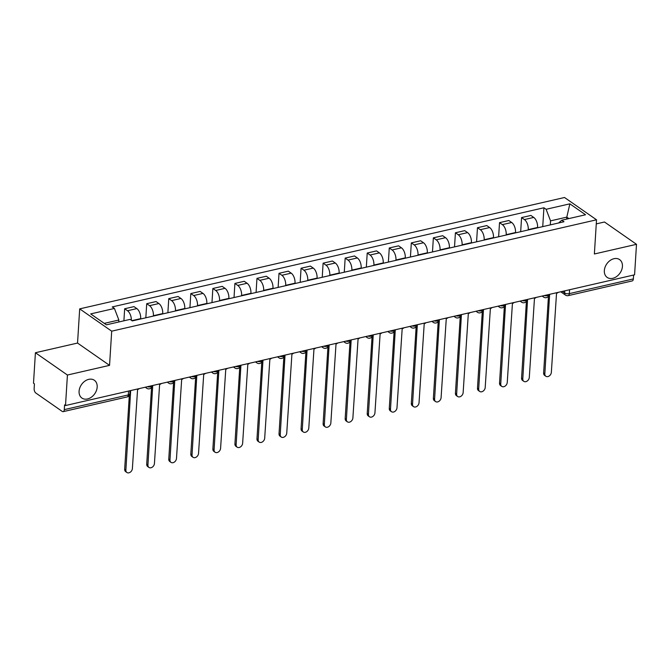 <?xml version="1.0" encoding="UTF-8"?>
<svg xmlns="http://www.w3.org/2000/svg" width="670" height="670" viewBox="0 0 670 670"><rect width="100%" height="100%" fill="white"/><g stroke="black" fill="none" stroke-linecap="round" stroke-linejoin="round"><path stroke-width="1" d="M97.175 387.084A10.854 8.057 -55.1 0 1 91.447 397.134A10.854 8.057 -55.1 0 1 81.924 398.072A10.854 8.057 -55.1 0 1 79.085 391.238A10.854 8.057 -55.1 0 1 84.814 381.188A10.854 8.057 -55.1 0 1 94.336 380.25A10.854 8.057 -55.1 0 1 97.175 387.084M622.43 266.425A10.854 8.057 -55.1 0 1 616.702 276.484A10.854 8.057 -55.1 0 1 607.179 277.413A10.854 8.057 -55.1 0 1 604.34 270.588A10.854 8.057 -55.1 0 1 610.069 260.529A10.854 8.057 -55.1 0 1 619.591 259.6A10.854 8.057 -55.1 0 1 622.43 266.425M35.418 352.73L67.427 375.033L65.509 405.534L634.582 274.817L636.5 244.316L594.374 253.989L596.526 219.802L564.525 197.499L79.688 308.87L77.544 343.057L35.418 352.73L33.5 383.232L34.43 383.885L34.136 388.634A3.392 1.759 -102.9 0 0 35.812 393.005L62.218 411.405A3.392 1.759 -102.9 0 0 63.164 411.648A3.392 1.759 -102.9 0 0 64.278 409.638L128.305 394.932A3.392 1.441 3.6 0 0 129.829 393.843L130.022 390.719M636.5 244.316L604.491 222.004L596.275 223.897M67.427 375.033L109.545 365.359L111.697 331.173L596.526 219.802M65.509 405.534L64.571 404.889L64.278 409.638M633.594 275.043L633.351 278.921A3.392 1.759 77.1 0 1 632.245 280.923L568.21 295.629A3.392 1.759 -102.9 0 0 569.316 293.628L633.351 278.921M537.575 227.817L537.591 227.465A7.806 4.045 -102.9 0 0 533.747 217.423L530.9 215.439L521.57 217.583L524.417 219.567A7.806 4.045 77.1 0 1 528.261 229.609L528.245 229.952M520.682 231.694L521.57 217.583M515.523 232.875L515.54 232.532A7.806 4.045 -102.9 0 0 511.696 222.49L508.848 220.505L499.519 222.649L502.366 224.634A7.806 4.045 77.1 0 1 506.219 234.676L506.193 235.019M498.631 236.761L499.519 222.649M493.472 237.942L493.497 237.599A7.806 4.045 -102.9 0 0 489.644 227.557L486.797 225.572L477.467 227.716L480.315 229.693A7.806 4.045 77.1 0 1 484.167 239.743L484.142 240.086M476.579 241.82L477.467 227.716M471.42 243.009L471.445 242.666A7.806 4.045 -102.9 0 0 467.593 232.616L464.745 230.639L455.416 232.775L458.263 234.76A7.806 4.045 77.1 0 1 462.116 244.801L462.091 245.153M454.528 246.887L455.416 232.775M449.369 248.076L449.394 247.724A7.806 4.045 -102.9 0 0 445.542 237.683L442.694 235.698L433.364 237.842L436.212 239.827A7.806 4.045 77.1 0 1 440.064 249.868L440.039 250.22M432.477 251.953L433.364 237.842M427.318 253.143L427.343 252.791A7.806 4.045 -102.9 0 0 423.49 242.749L420.643 240.765L411.321 242.909L414.161 244.893A7.806 4.045 77.1 0 1 418.013 254.935L417.988 255.278M410.434 257.02L411.321 242.909M405.266 258.201L405.291 257.858A7.806 4.045 -102.9 0 0 401.439 247.816L398.6 245.831L389.27 247.975L392.109 249.96A7.806 4.045 77.1 0 1 395.962 260.002L395.937 260.345M388.382 262.087L389.27 247.975M383.215 263.268L383.24 262.925A7.806 4.045 -102.9 0 0 379.387 252.883L376.548 250.898L367.219 253.042L370.066 255.019A7.806 4.045 77.1 0 1 373.91 265.069L373.894 265.412M366.331 267.146L367.219 253.042M361.172 268.335L361.189 267.983A7.806 4.045 -102.9 0 0 357.345 257.942L354.497 255.965L345.167 258.101L348.015 260.086A7.806 4.045 77.1 0 1 351.859 270.127L351.842 270.479M344.279 272.213L345.167 258.101M339.121 273.402L339.137 273.05A7.806 4.045 -102.9 0 0 335.293 263.009L332.446 261.024L323.116 263.168L325.963 265.153A7.806 4.045 77.1 0 1 329.808 275.194L329.791 275.546M322.228 277.279L323.116 263.168M317.069 278.469L317.086 278.117A7.806 4.045 -102.9 0 0 313.242 268.075L310.394 266.091L301.065 268.234L303.912 270.219A7.806 4.045 77.1 0 1 307.756 280.261L307.739 280.604M300.177 282.346L301.065 268.234M295.018 283.527L295.034 283.184A7.806 4.045 -102.9 0 0 291.19 273.142L288.343 271.157L279.013 273.301L281.861 275.286A7.806 4.045 77.1 0 1 285.713 285.328L285.688 285.671M278.125 287.413L279.013 273.301M272.966 288.594L272.991 288.251A7.806 4.045 -102.9 0 0 269.139 278.209L266.291 276.224L256.962 278.368L259.809 280.345A7.806 4.045 77.1 0 1 263.662 290.395L263.637 290.738M256.074 292.472L256.962 278.368M250.915 293.661L250.94 293.309A7.806 4.045 -102.9 0 0 247.088 283.268L244.24 281.291L234.91 283.427L237.758 285.412A7.806 4.045 77.1 0 1 241.61 295.453L241.585 295.805M234.023 297.539L234.91 283.427M228.864 298.728L228.889 298.376A7.806 4.045 -102.9 0 0 225.036 288.334L222.189 286.35L212.859 288.494L215.707 290.478A7.806 4.045 77.1 0 1 219.559 300.52L219.534 300.872M211.971 302.606L212.859 288.494M206.812 303.795L206.837 303.443A7.806 4.045 -102.9 0 0 202.985 293.401L200.137 291.416L190.816 293.56L193.655 295.545A7.806 4.045 77.1 0 1 197.508 305.587L197.483 305.93M189.928 307.672L190.816 293.56M184.761 308.853L184.786 308.51A7.806 4.045 -102.9 0 0 180.934 298.468L178.094 296.483L168.765 298.627L171.604 300.612A7.806 4.045 77.1 0 1 175.456 310.654L175.431 310.997M167.877 312.739L168.765 298.627M162.709 313.92L162.735 313.577A7.806 4.045 -102.9 0 0 158.882 303.535L156.043 301.55L146.713 303.694L149.561 305.671A7.806 4.045 77.1 0 1 153.405 315.721L153.388 316.064M145.826 317.798L146.713 303.694M140.667 318.987L140.683 318.635A7.806 4.045 -102.9 0 0 136.839 308.594L133.992 306.617L124.662 308.753L127.509 310.738A7.806 4.045 77.1 0 1 131.379 320.26M123.9 320.804L124.662 308.753M566.678 219.098L566.803 217.13L550.547 220.866L550.296 224.894M550.547 220.866L546.109 209.291L569.86 203.839L585.538 214.76L561.787 220.221L558.554 222.993M546.109 209.291L543.923 207.767L112.242 306.927L114.428 308.451L90.684 313.912L106.362 324.833L130.106 319.381L132.3 320.905L563.981 221.745L561.787 220.221M79.688 308.87L111.697 331.173M77.544 343.057L109.545 365.359M118.741 321.994L118.866 320.026L104.269 323.375M568.889 218.588L566.803 217.13L569.86 203.839M542.733 226.628L543.923 207.767M114.428 308.451L118.866 320.026M548.923 294.976A3.392 2.521 124.9 0 0 549.601 294.909L544.844 373.81A3.903 2.898 124.9 0 0 545.866 376.264A3.903 2.898 124.9 0 0 549.291 375.929A3.903 2.898 124.9 0 0 551.351 372.311L556.527 293.318A3.392 2.521 124.9 0 0 558.219 292.354M545.866 376.264L544.651 375.418A3.903 2.898 -55.1 0 1 543.63 372.964L548.462 296.132M526.871 300.043A3.392 2.521 124.9 0 0 527.55 299.976L522.793 378.868A3.903 2.898 124.9 0 0 523.814 381.331A3.903 2.898 124.9 0 0 527.24 380.996A3.903 2.898 124.9 0 0 529.3 377.378L534.476 298.385A3.392 2.521 124.9 0 0 536.168 297.421M523.814 381.331L522.6 380.485A3.903 2.898 -55.1 0 1 521.578 378.031L526.419 301.199M504.82 305.11A3.392 2.521 124.9 0 0 505.498 305.043L500.741 383.935A3.903 2.898 124.9 0 0 501.763 386.389A3.903 2.898 124.9 0 0 505.188 386.054A3.903 2.898 124.9 0 0 507.249 382.444L512.424 303.451A3.392 2.521 124.9 0 0 514.116 302.488M501.763 386.389L500.549 385.543A3.903 2.898 -55.1 0 1 499.535 383.089L504.368 306.265M482.769 310.177A3.392 2.521 124.9 0 0 483.447 310.109L478.69 389.002A3.903 2.898 124.9 0 0 479.712 391.456A3.903 2.898 124.9 0 0 483.137 391.121A3.903 2.898 124.9 0 0 485.197 387.511L490.373 308.518A3.392 2.521 124.9 0 0 492.073 307.555M479.712 391.456L478.497 390.61A3.903 2.898 -55.1 0 1 477.484 388.156L482.316 311.324M460.717 315.235A3.392 2.521 124.9 0 0 461.395 315.168L456.647 394.069A3.903 2.898 124.9 0 0 457.66 396.523A3.903 2.898 124.9 0 0 461.086 396.188A3.903 2.898 124.9 0 0 463.146 392.578L468.322 313.585A3.392 2.521 124.9 0 0 470.022 312.614M457.66 396.523L456.454 395.677A3.903 2.898 -55.1 0 1 455.432 393.223L460.265 316.391M438.674 320.302A3.392 2.521 124.9 0 0 439.344 320.235L434.595 399.136A3.903 2.898 124.9 0 0 435.609 401.59A3.903 2.898 124.9 0 0 439.034 401.255A3.903 2.898 124.9 0 0 441.094 397.637L446.27 318.644A3.392 2.521 124.9 0 0 447.97 317.68M435.609 401.59L434.403 400.744A3.903 2.898 -55.1 0 1 433.381 398.29L438.214 321.458M416.623 325.369A3.392 2.521 124.9 0 0 417.293 325.302L412.544 404.194A3.903 2.898 124.9 0 0 413.566 406.656A3.903 2.898 124.9 0 0 416.983 406.322A3.903 2.898 124.9 0 0 419.043 402.703L424.219 323.71A3.392 2.521 124.9 0 0 425.919 322.747M413.566 406.656L412.352 405.811A3.903 2.898 -55.1 0 1 411.33 403.357L416.162 326.524M394.571 330.436A3.392 2.521 124.9 0 0 395.25 330.369L390.493 409.261A3.903 2.898 124.9 0 0 391.514 411.715A3.903 2.898 124.9 0 0 394.932 411.38A3.903 2.898 124.9 0 0 396.992 407.77L402.176 328.777A3.392 2.521 124.9 0 0 403.868 327.814M391.514 411.715L390.3 410.869A3.903 2.898 -55.1 0 1 389.278 408.415L394.111 331.583M372.52 335.503A3.392 2.521 124.9 0 0 373.198 335.435L368.441 414.328A3.903 2.898 124.9 0 0 369.463 416.782A3.903 2.898 124.9 0 0 372.88 416.447A3.903 2.898 124.9 0 0 374.94 412.837L380.125 333.844A3.392 2.521 124.9 0 0 381.816 332.881M369.463 416.782L368.249 415.936A3.903 2.898 -55.1 0 1 367.227 413.482L372.059 336.65M350.469 340.561A3.392 2.521 124.9 0 0 351.147 340.494L346.39 419.395A3.903 2.898 124.9 0 0 347.412 421.849A3.903 2.898 124.9 0 0 350.837 421.514A3.903 2.898 124.9 0 0 352.889 417.904L358.073 338.903A3.392 2.521 124.9 0 0 359.765 337.94M347.412 421.849L346.197 421.003A3.903 2.898 -55.1 0 1 345.176 418.549L350.008 341.717M328.417 345.628A3.392 2.521 124.9 0 0 329.096 345.561L324.339 424.462A3.903 2.898 124.9 0 0 325.36 426.916A3.903 2.898 124.9 0 0 328.786 426.581A3.903 2.898 124.9 0 0 330.846 422.963L336.022 343.97A3.392 2.521 124.9 0 0 337.714 343.007M325.36 426.916L324.146 426.07A3.903 2.898 -55.1 0 1 323.124 423.616L327.957 346.784M306.366 350.695A3.392 2.521 124.9 0 0 307.044 350.628L302.287 429.52A3.903 2.898 124.9 0 0 303.309 431.982A3.903 2.898 124.9 0 0 306.734 431.647A3.903 2.898 124.9 0 0 308.795 428.029L313.97 349.036A3.392 2.521 124.9 0 0 315.662 348.073M303.309 431.982L302.095 431.137A3.903 2.898 -55.1 0 1 301.073 428.683L305.914 351.851M284.315 355.762A3.392 2.521 124.9 0 0 284.993 355.695L280.236 434.587A3.903 2.898 124.9 0 0 281.258 437.041A3.903 2.898 124.9 0 0 284.683 436.706A3.903 2.898 124.9 0 0 286.743 433.096L291.919 354.103A3.392 2.521 124.9 0 0 293.611 353.14M281.258 437.041L280.043 436.195A3.903 2.898 -55.1 0 1 279.03 433.741L283.862 356.909M262.263 360.828A3.392 2.521 124.9 0 0 262.941 360.762L258.184 439.654A3.903 2.898 124.9 0 0 259.206 442.108A3.903 2.898 124.9 0 0 262.632 441.773A3.903 2.898 124.9 0 0 264.692 438.163L269.868 359.17A3.392 2.521 124.9 0 0 271.568 358.207M259.206 442.108L257.992 441.262A3.903 2.898 -55.1 0 1 256.978 438.808L261.811 361.976M240.212 365.887A3.392 2.521 124.9 0 0 240.89 365.82L236.141 444.721A3.903 2.898 124.9 0 0 237.155 447.175A3.903 2.898 124.9 0 0 240.58 446.84A3.903 2.898 124.9 0 0 242.641 443.222L247.816 364.229A3.392 2.521 124.9 0 0 249.516 363.266M237.155 447.175L235.949 446.329A3.903 2.898 -55.1 0 1 234.927 443.875L239.759 367.043M218.169 370.954A3.392 2.521 124.9 0 0 218.839 370.887L214.09 449.788A3.903 2.898 124.9 0 0 215.103 452.242A3.903 2.898 124.9 0 0 218.529 451.907A3.903 2.898 124.9 0 0 220.589 448.289L225.765 369.296A3.392 2.521 124.9 0 0 227.465 368.333M215.103 452.242L213.898 451.396A3.903 2.898 -55.1 0 1 212.876 448.942L217.708 372.11M196.117 376.021A3.392 2.521 124.9 0 0 196.787 375.954L192.039 454.846A3.903 2.898 124.9 0 0 193.061 457.3A3.903 2.898 124.9 0 0 196.477 456.974A3.903 2.898 124.9 0 0 198.538 453.356L203.714 374.363A3.392 2.521 124.9 0 0 205.414 373.399M193.061 457.3L191.846 456.463A3.903 2.898 -55.1 0 1 190.824 454L195.657 377.177M174.066 381.088A3.392 2.521 124.9 0 0 174.744 381.021L169.987 459.913A3.903 2.898 124.9 0 0 171.009 462.367A3.903 2.898 124.9 0 0 174.426 462.032A3.903 2.898 124.9 0 0 176.486 458.422L181.671 379.429A3.392 2.521 124.9 0 0 183.362 378.466M171.009 462.367L169.795 461.521A3.903 2.898 -55.1 0 1 168.773 459.067L173.605 382.235M152.015 386.154A3.392 2.521 124.9 0 0 152.693 386.088L147.936 464.98A3.903 2.898 124.9 0 0 148.958 467.434A3.903 2.898 124.9 0 0 152.375 467.099A3.903 2.898 124.9 0 0 154.435 463.489L159.619 384.496A3.392 2.521 124.9 0 0 161.311 383.533M148.958 467.434L147.743 466.588A3.903 2.898 -55.1 0 1 146.722 464.134L151.554 387.302M129.988 391.213A3.392 2.521 124.9 0 0 130.642 391.146L125.885 470.047A3.903 2.898 124.9 0 0 126.906 472.501A3.903 2.898 124.9 0 0 130.323 472.166A3.903 2.898 124.9 0 0 132.384 468.548L137.568 389.555A3.392 2.521 124.9 0 0 139.26 388.592M126.906 472.501L125.692 471.655A3.903 2.898 -55.1 0 1 124.67 469.201L129.31 395.434M147.308 386.749A3.392 1.441 3.6 0 0 150.549 386.799A3.392 1.441 3.6 0 0 152.073 385.711L152.073 385.652M169.359 381.682A3.392 1.441 3.6 0 0 172.6 381.733A3.392 1.441 3.6 0 0 174.116 380.644L174.125 380.585M191.411 376.615A3.392 1.441 3.6 0 0 194.652 376.666A3.392 1.441 3.6 0 0 196.168 375.585L196.176 375.518M213.462 371.548A3.392 1.441 3.6 0 0 216.703 371.607A3.392 1.441 3.6 0 0 218.219 370.518L218.227 370.46M235.513 366.49A3.392 1.441 3.6 0 0 238.754 366.54A3.392 1.441 3.6 0 0 240.27 365.452L240.279 365.393M257.565 361.423A3.392 1.441 3.6 0 0 260.806 361.473A3.392 1.441 3.6 0 0 262.322 360.385L262.33 360.326M279.608 356.356A3.392 1.441 3.6 0 0 282.849 356.406A3.392 1.441 3.6 0 0 284.373 355.318L284.373 355.259M301.659 351.289A3.392 1.441 3.6 0 0 304.9 351.34A3.392 1.441 3.6 0 0 306.425 350.259L306.425 350.192M323.71 346.222A3.392 1.441 3.6 0 0 326.952 346.281A3.392 1.441 3.6 0 0 328.476 345.192L328.476 345.134M345.762 341.164A3.392 1.441 3.6 0 0 349.003 341.214A3.392 1.441 3.6 0 0 350.527 340.125L350.527 340.067M367.813 336.097A3.392 1.441 3.6 0 0 371.054 336.147A3.392 1.441 3.6 0 0 372.579 335.059L372.579 335M389.865 331.03A3.392 1.441 3.6 0 0 393.106 331.081A3.392 1.441 3.6 0 0 394.622 329.992L394.63 329.933M411.916 325.963A3.392 1.441 3.6 0 0 415.157 326.014A3.392 1.441 3.6 0 0 416.673 324.933L416.681 324.866M433.967 320.897A3.392 1.441 3.6 0 0 437.208 320.955A3.392 1.441 3.6 0 0 438.724 319.866L438.733 319.808M456.019 315.838A3.392 1.441 3.6 0 0 459.26 315.888A3.392 1.441 3.6 0 0 460.776 314.8L460.784 314.741M478.07 310.771A3.392 1.441 3.6 0 0 481.311 310.821A3.392 1.441 3.6 0 0 482.827 309.733L482.836 309.674M500.113 305.704A3.392 1.441 3.6 0 0 503.363 305.755A3.392 1.441 3.6 0 0 504.879 304.666L504.879 304.607M522.164 300.637A3.392 1.441 3.6 0 0 525.406 300.688A3.392 1.441 3.6 0 0 526.93 299.607L526.93 299.54M544.216 295.571A3.392 1.441 3.6 0 0 547.457 295.629A3.392 1.441 3.6 0 0 548.981 294.54L548.981 294.482M562.373 291.408L564.626 292.974A3.392 1.441 3.6 0 0 569.316 293.628L569.559 289.75M564.76 290.855L564.626 292.974A3.392 2.521 -55.1 0 0 565.514 295.11A3.392 3.392 0 0 0 568.21 295.629M131.931 320.654L140.683 318.635M153.405 315.721L162.735 313.577M175.456 310.654L184.786 308.51M197.508 305.587L206.837 303.443M219.559 300.52L228.889 298.376M241.61 295.453L250.94 293.309M263.662 290.395L272.991 288.251M285.713 285.328L295.034 283.184M307.756 280.261L317.086 278.117M329.808 275.194L339.137 273.05M351.859 270.127L361.189 267.983M373.91 265.069L383.24 262.925M395.962 260.002L405.291 257.858M418.013 254.935L427.343 252.791M440.064 249.868L449.394 247.724M462.116 244.801L471.445 242.666M484.167 239.743L493.497 237.599M506.219 234.676L515.54 232.532M528.261 229.609L537.591 227.465M149.561 305.671L158.882 303.535M171.604 300.612L180.934 298.468M193.655 295.545L202.985 293.401M215.707 290.478L225.036 288.334M237.758 285.412L247.088 283.268M259.809 280.345L269.139 278.209M281.861 275.286L291.19 273.142M303.912 270.219L313.242 268.075M325.963 265.153L335.293 263.009M348.015 260.086L357.345 257.942M370.066 255.019L379.387 252.883M392.109 249.96L401.439 247.816M414.161 244.893L423.49 242.749M436.212 239.827L445.542 237.683M458.263 234.76L467.593 232.616M480.315 229.693L489.644 227.557M502.366 224.634L511.696 222.49M524.417 219.567L533.747 217.423M127.509 310.738L136.839 308.594M542.842 295.889A3.392 2.521 124.9 0 0 543.655 297.111A3.392 3.392 0 0 0 548.981 294.54M520.791 300.956A3.392 2.521 124.9 0 0 521.603 302.178A3.392 3.392 0 0 0 526.93 299.607M498.74 306.022A3.392 2.521 124.9 0 0 499.552 307.237A3.392 3.392 0 0 0 504.879 304.666M476.697 311.081A3.392 2.521 124.9 0 0 477.501 312.304A3.392 3.392 0 0 0 482.827 309.733M454.645 316.148A3.392 2.521 124.9 0 0 455.449 317.371A3.392 3.392 0 0 0 460.776 314.8M432.594 321.215A3.392 2.521 124.9 0 0 433.398 322.438A3.392 3.392 0 0 0 438.724 319.866M410.543 326.282A3.392 2.521 124.9 0 0 411.347 327.504A3.392 3.392 0 0 0 416.673 324.933M388.491 331.349A3.392 2.521 124.9 0 0 389.303 332.563A3.392 3.392 0 0 0 394.622 329.992M366.44 336.407A3.392 2.521 124.9 0 0 367.252 337.63A3.392 3.392 0 0 0 372.579 335.059M344.388 341.474A3.392 2.521 124.9 0 0 345.201 342.697A3.392 3.392 0 0 0 350.527 340.125M322.337 346.541A3.392 2.521 124.9 0 0 323.149 347.764A3.392 3.392 0 0 0 328.476 345.192M300.286 351.608A3.392 2.521 124.9 0 0 301.098 352.83A3.392 3.392 0 0 0 306.425 350.259M278.234 356.675A3.392 2.521 124.9 0 0 279.047 357.889A3.392 3.392 0 0 0 284.373 355.318M256.191 361.733A3.392 2.521 124.9 0 0 256.995 362.956A3.392 3.392 0 0 0 262.322 360.385M234.14 366.8A3.392 2.521 124.9 0 0 234.944 368.023A3.392 3.392 0 0 0 240.27 365.452M212.089 371.867A3.392 2.521 124.9 0 0 212.892 373.09A3.392 3.392 0 0 0 218.219 370.518M190.037 376.934A3.392 2.521 124.9 0 0 190.841 378.148A3.392 3.392 0 0 0 196.168 375.585M167.986 382A3.392 2.521 124.9 0 0 168.798 383.215A3.392 3.392 0 0 0 174.116 380.644M145.934 387.059A3.392 2.521 124.9 0 0 146.747 388.282A3.392 3.392 0 0 0 152.073 385.711M128.548 391.054L128.305 394.932A3.392 1.759 -102.9 0 1 127.2 396.933A3.392 3.392 0 0 0 129.829 393.843M544.844 373.81L543.63 372.964M522.793 378.868L521.578 378.031M500.741 383.935L499.535 383.089M478.69 389.002L477.484 388.156M456.647 394.069L455.432 393.223M434.595 399.136L433.381 398.29M412.544 404.194L411.33 403.357M390.493 409.261L389.278 408.415M368.441 414.328L367.227 413.482M346.39 419.395L345.176 418.549M324.339 424.462L323.124 423.616M302.287 429.52L301.073 428.683M280.236 434.587L279.03 433.741M258.184 439.654L256.978 438.808M236.141 444.721L234.927 443.875M214.09 449.788L212.876 448.942M192.039 454.846L190.824 454M169.987 459.913L168.773 459.067M147.936 464.98L146.722 464.134M125.885 470.047L124.67 469.201M542.139 296.048L543.655 297.111M520.087 301.115L521.603 302.178M498.036 306.182L499.552 307.237M475.985 311.248L477.501 312.304M453.933 316.315L455.449 317.371M431.882 321.374L433.398 322.438M409.831 326.441L411.347 327.504M387.779 331.508L389.303 332.563M365.728 336.575L367.252 337.63M343.685 341.641L345.201 342.697M321.634 346.7L323.149 347.764M299.582 351.767L301.098 352.83M277.531 356.834L279.047 357.889M255.479 361.901L256.995 362.956M233.428 366.967L234.944 368.023M211.377 372.026L212.892 373.09M189.325 377.093L190.841 378.148M167.274 382.16L168.798 383.215M145.222 387.227L146.747 388.282M127.2 396.933L63.164 411.648M565.514 295.11L560.731 291.777"/></g></svg>
